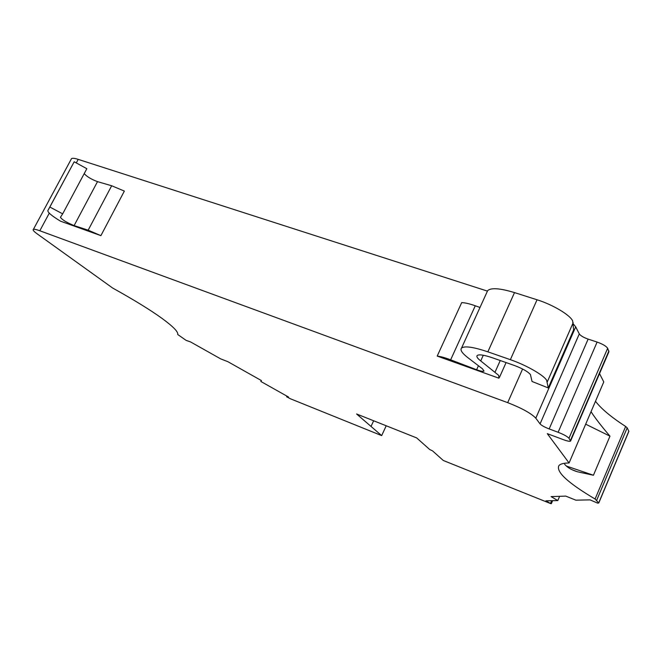 <?xml version="1.0" encoding="UTF-8"?>
<svg xmlns="http://www.w3.org/2000/svg" width="662" height="662" viewBox="0 0 662 662"><rect width="100%" height="100%" fill="white"/><g stroke="black" fill="none" stroke-linecap="round" stroke-linejoin="round"><path stroke-width="0.99" d="M437.193 356.09L498.958 378.209L498.668 375.354L480.728 360.922C477.476 358.39 476.292 356.595 477.178 355.535C478.965 354.203 483.972 354.931 492.205 357.712L514.44 365.498C522.459 368.527 527.788 371.539 530.428 374.551L532.049 381.478L548.268 387.94L546.63 380.245C543.576 375.04 525.976 365.01 510.361 359.673L487.861 351.836C473.421 346.996 464.65 345.738 461.538 348.055C459.924 349.958 462.076 353.202 468.001 357.77L482.433 368.784L484.013 371.084C483.119 371.672 480.653 371.233 476.623 369.744L450.648 359.822C445.013 357.687 440.528 356.446 437.193 356.09L461.695 302.625C465.121 302.724 469.648 303.775 475.275 305.778L480 307.474M548.268 387.94L573.631 329.899L572.638 320.855C569.957 314.913 552.696 304.644 537.048 299.778L514.515 292.596C500.042 288.21 491.088 287.556 487.654 290.635L486.951 292.182M74.111 225.601C66.506 222.465 61.947 219.693 60.449 217.268L62.675 213.859L49.849 207.032L47.871 210.59C47.639 212.403 51.868 215.944 60.565 221.199L100.897 235.647L88.17 230.177L74.111 225.601L97.504 181.636C91.282 179.311 86.854 176.638 84.215 173.618M62.675 213.859L86.838 168.711L74.185 161.785L47.871 210.59M49.849 207.032L74.185 161.785M100.897 235.647L124.357 191.078L111.671 185.757L97.504 181.636M564.636 464.194C567.044 467.314 571.256 469.83 577.289 471.741L593.433 475.242L566.333 466.048M381.676 435.613L356.595 413.982L416.679 437.913L429.704 449.515L432.551 450.88L443.308 460.495L550.949 503.708L545.877 500.828L557.809 500.555L551.09 496.599L565.753 496.103L575.866 500.174L590.049 499.868L597.678 503.137L598.705 502.897L595.088 499.016C568.037 483.003 555.956 471.907 558.852 465.717C560.217 463.938 563.627 463.028 569.072 462.986L547.284 433.643L563.37 439.667C567.425 441.14 569.833 441.604 570.578 441.066L568.981 438.269C567.334 436.473 563.718 434.479 558.132 432.278L549.162 428.935C544.561 427.131 541.524 425.459 540.06 423.92L535.798 418.177C531.197 413.353 521.83 408.173 507.696 402.645L39.819 230.765C36.393 229.515 34.25 229.052 33.398 229.375C32.512 229.888 33.803 231.41 37.271 233.926L112.697 288.061C133.881 299.82 150.373 309.965 162.182 318.513C173.245 326.623 178.426 331.952 177.73 334.509L186.13 340.384L190.573 341.94L220.653 358.862L227.877 361.692L261.424 380.584L260.845 381.469L288.541 397.043L286.621 396.778L290.494 398.805L381.676 435.613L386.219 425.774M569.072 462.986L603.769 381.924L599.54 373.625M598.754 503.029L628.875 431.359L627.179 427.834L625.64 426.477C611.249 417.151 601.195 408.752 595.486 401.28M585.68 424.185L609.975 436.159L593.433 475.242M609.975 436.159C601.51 426.287 595.196 418.127 591.025 411.69M557.809 500.555L559.622 496.31M551.851 496.988L552.034 496.566M570.644 440.917L608.908 351.803L607.658 348.286C606.202 346.143 602.685 344.066 597.107 342.064L588.129 339.118C583.536 337.471 580.591 335.733 579.291 333.905L575.692 326.854L573.267 323.867M487.439 291.106L78.199 159.368C74.74 158.268 72.514 158.011 71.537 158.599L71.115 159.368M371.208 426.047L373.658 420.775M510.361 359.673L537.048 299.778M495.11 371.994L500.24 360.525M476.623 369.744L478.436 365.73M450.648 359.822L475.275 305.778M480.728 360.922L483.285 355.237M547.308 381.817L573.193 322.667M487.861 351.836L514.515 292.596M88.17 230.177L111.671 185.757M550.61 503.219L551.694 500.687M595.088 499.016L625.64 426.477M551.314 503.641L552.588 500.671M546.605 501.299L546.82 500.795M598.705 502.897L628.859 431.136M596.719 500.215L627.179 427.834M570.47 440.429L608.891 350.959M568.981 438.269L607.658 348.286M558.132 432.278L597.107 342.064M549.162 428.935L588.129 339.118M540.06 423.92L579.291 333.905M535.798 418.177L575.692 326.854M507.696 402.645L522.591 369.007M39.819 230.765L49.278 213.181M76.279 162.926L78.199 159.368M286.77 396.795L287.051 396.207M499.496 377.34L506.082 362.569M461.538 348.055L487.654 290.635M572.167 469.763L577.281 471.741M551.33 503.691L552.629 500.671M33.398 229.375L71.537 158.599M286.621 396.778L286.927 396.133"/></g></svg>
